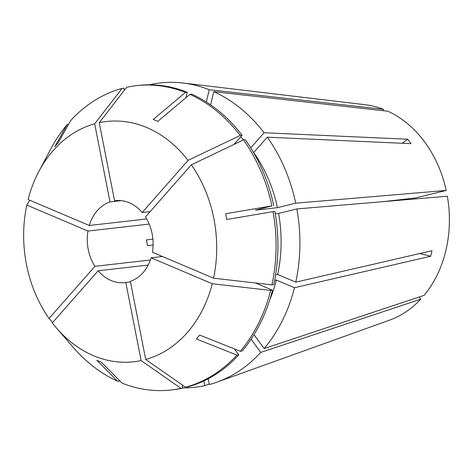 <?xml version="1.0" encoding="UTF-8"?>
<svg xmlns="http://www.w3.org/2000/svg" width="473" height="473" viewBox="0 0 473 473"><rect width="100%" height="100%" fill="white"/><g stroke="black" fill="none" stroke-linecap="round" stroke-linejoin="round"><path stroke-width="0.71" d="M150.355 260.02L94.902 266.317A41.234 32.797 83.5 0 1 88.232 249.46A41.234 32.797 83.5 0 1 87.978 231.031L149.184 224.078M152.897 239.155L146.388 239.894L147.523 245.664L153.086 245.032M94.902 266.317L49.044 318.471A120.911 96.179 83.5 0 1 26.488 264.578A120.911 96.179 83.5 0 1 26.795 205.081L29.799 200.245M49.044 318.471L52.615 322.562M419.108 297.02L420.716 299.214A110.268 87.718 83.5 0 1 389.663 320.103L216.959 382.137A153.151 121.827 83.5 0 1 209.344 384.531L208.215 378.772M420.716 299.214L260.759 352.397A153.151 121.827 83.5 0 1 216.959 382.137M203.857 380.948L204.779 385.649L209.249 384.046M204.779 385.649A153.151 121.827 83.5 0 1 182.744 387.895M150.544 84.827L150.497 84.572A153.151 121.827 83.5 0 1 182.98 83.012L365.203 104.728A110.268 87.718 83.5 0 1 383.461 109.328L209.226 89.74L206.346 102.032M182.98 83.012A153.151 121.827 83.5 0 1 209.226 89.74M250.761 147.866L264.058 132.742A153.151 121.827 83.5 0 0 213.749 91.661L387.978 111.244A110.268 87.718 83.5 0 1 446.21 190.442L295.731 203.171L277.468 207.647L255.479 210.142L271.898 205.879L225.668 213.719L226.798 219.49L273.027 211.65A153.146 121.827 83.5 0 1 271.928 284.87L273.772 284.657A153.146 121.827 83.5 0 0 274.872 211.443L273.027 211.65M264.058 132.742L407.75 139.233L411.007 143.674L267.322 137.182A153.151 121.827 83.5 0 1 295.731 203.171M446.21 190.442L415.519 197.956L382.864 201.669M383.142 110.7L383.461 109.328M253.605 152.613L267.322 137.182M253.765 152.596A129.584 103.084 83.5 0 1 277.468 207.647M191.323 164.799A120.911 96.179 83.5 0 1 213.565 278.195L152.389 252.245A41.234 32.797 83.5 0 0 145.465 216.959L191.323 164.799L243.483 139.89L245.327 139.683A153.146 121.827 83.5 0 1 273.743 205.672M130.483 281.943L125.8 282.476L141.125 360.586L180.946 388.351L182.791 388.138L182.152 384.892M182.791 388.138A153.146 121.827 83.5 0 1 172.935 389.776L171.09 389.989A153.146 121.827 83.5 0 1 122.217 383.183L101.317 362.206L96.799 360.29L117.7 381.268A153.146 121.827 83.5 0 1 73.345 347.513L56.659 328.238A120.911 96.179 83.5 0 1 52.308 322.911L98.165 270.757L148.173 265.075M243.483 139.89A153.146 121.827 83.5 0 1 271.898 205.879M180.946 388.351A153.146 121.827 83.5 0 1 171.09 389.989M68.609 124.239L67.302 124.387L54.868 146.565L58.256 142.71L70.69 120.538A153.146 121.827 83.5 0 1 122.099 88.404L123.944 88.197L124.352 90.272M146.671 218.958L89.279 225.479L28.102 199.523A120.911 96.179 83.5 0 1 38.851 171.486L50.788 148.965A153.146 121.827 83.5 0 1 67.302 124.387M213.565 278.195L271.928 284.87M141.125 360.586A120.911 96.179 83.5 0 1 56.659 328.238M38.851 171.486A120.911 96.179 83.5 0 1 94.671 123.808L122.099 88.404M125.8 282.476A41.234 32.797 83.5 0 1 124.837 282.606A41.234 32.797 83.5 0 1 98.165 270.757M89.279 225.479A41.234 32.797 83.5 0 1 109.996 201.912L121.2 200.641M185.96 97.686L187.237 92.241L185.392 92.454L153.252 119.45L157.769 121.372L189.91 94.369A153.146 121.827 83.5 0 1 240.225 135.455L242.07 135.243L233.999 144.419M116.5 200.576L114.561 200.794L99.235 122.69L126.663 87.286A153.146 121.827 83.5 0 1 136.52 85.648L138.364 85.442A153.146 121.827 83.5 0 1 187.237 92.241M136.52 85.648A153.146 121.827 83.5 0 1 185.392 92.454M99.235 122.69A120.911 96.179 83.5 0 1 188.059 160.365L240.225 135.455M114.561 200.794A41.234 32.797 83.5 0 1 115.53 200.67A41.234 32.797 83.5 0 1 142.202 212.519L150.16 211.614M274.677 280.241L276.38 280.046L294.46 287.714A153.151 121.827 83.5 0 1 264.147 348.542L253.96 334.689M276.38 280.046A129.584 103.084 83.5 0 1 269.716 299.941M162.44 256.508L151.082 257.797L212.265 283.747L270.627 290.422L272.472 290.215L255.414 282.978M272.472 290.215A153.146 121.827 83.5 0 1 242.152 351.037L240.308 351.244L199.701 335.097L196.313 338.952L236.92 355.099A153.146 121.827 83.5 0 1 185.511 387.233L187.355 387.02A153.146 121.827 83.5 0 0 238.764 354.892L236.92 355.099M270.627 290.422A153.146 121.827 83.5 0 1 240.308 351.244M212.265 283.747A120.911 96.179 83.5 0 1 145.69 359.468L185.511 387.233M151.082 257.797A41.234 32.797 83.5 0 1 130.371 281.358L145.69 359.468M296.867 208.942L278.597 213.418A129.584 103.084 83.5 0 1 277.681 274.494L295.767 282.162A153.151 121.827 83.5 0 0 296.867 208.942L447.346 196.212A110.268 87.718 83.5 0 1 424.104 295.359L264.147 348.542M295.767 282.162L432.009 250.702L430.708 256.254A235.613 58.528 13.2 0 0 419.657 253.552M294.46 287.714L430.708 256.254M260.759 352.397L251.057 339.2M278.597 213.418L275.28 213.79M275.641 274.724L277.681 274.494M234.342 348.873L238.764 354.892M119.645 380.605L119.539 381.055L117.7 381.268M87.978 231.031L26.795 205.081M109.996 201.912L94.671 123.808M213.749 91.661L210.645 104.882M240.686 136.815A129.584 103.084 83.5 0 1 243.577 139.878M189.91 94.369L191.754 94.162A153.146 121.827 83.5 0 1 242.07 135.243M142.202 212.519L188.059 160.365M407.75 139.233A235.613 83.52 -36.3 0 1 402.233 143.278"/></g></svg>
